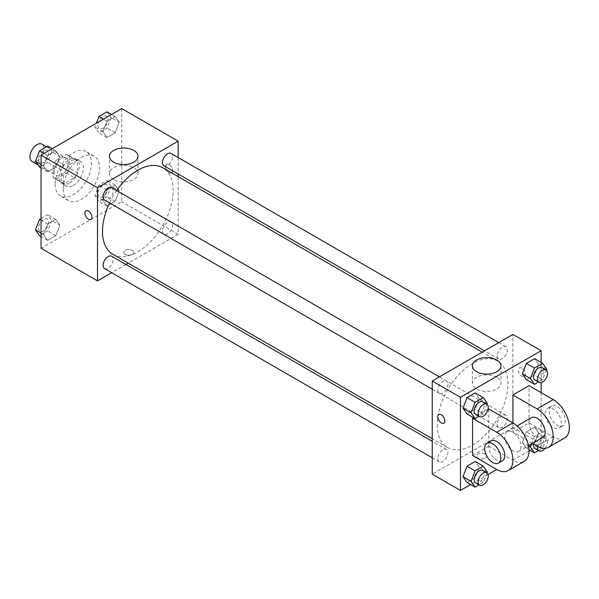 <?xml version="1.0" encoding="UTF-8"?>
<svg xmlns="http://www.w3.org/2000/svg" width="599" height="599" viewBox="0 0 599 599"><rect width="100%" height="100%" fill="white"/><g stroke="black" fill="none" stroke-linecap="round" stroke-linejoin="round"><path stroke-width="0.45" stroke-dasharray="3 2.25" d="M32.017 161.453A9.981 5.765 120 0 0 41.997 155.688A9.981 5.765 120 0 0 41.997 144.164M54.15 170.857A9.981 5.765 120 0 0 56.216 175.425A9.981 5.765 120 0 0 66.197 169.659A9.981 5.765 120 0 0 66.197 158.136A9.981 5.765 120 0 0 58.507 160.809A9.981 5.765 120 0 0 54.15 170.857M56.029 160.45L66.377 154.482A13.552 7.824 120 0 1 67.979 155.044A13.552 7.824 120 0 1 69.274 156.152L69.274 168.094A13.552 7.824 120 0 1 66.377 173.111L56.029 179.079A13.552 7.824 120 0 1 54.427 178.517A13.552 7.824 120 0 1 53.139 177.409L53.139 165.466A13.552 7.824 120 0 1 56.029 160.45L64.1 165.107L74.448 159.139L66.377 154.482M66.377 173.111L74.448 177.761L64.1 183.736L56.029 179.079M53.139 177.409L61.203 182.066L61.203 170.123L53.139 165.466M61.203 182.066A13.552 7.824 120 0 0 62.498 183.174A13.552 7.824 120 0 0 64.1 183.736M74.448 177.761A13.552 7.824 120 0 0 77.338 172.752L69.274 168.094M74.448 159.139A13.552 7.824 120 0 1 76.051 159.701A13.552 7.824 120 0 1 77.338 160.809L77.338 172.752M64.1 165.107A13.552 7.824 120 0 0 61.203 170.123M69.274 183.077A14.256 8.229 -60 0 1 62.139 183.788A14.256 8.229 -60 0 1 62.139 167.323A14.256 8.229 -60 0 1 76.402 159.087A14.256 8.229 -60 0 1 78.589 170.513A14.256 8.229 -60 0 1 69.274 183.077M73.303 185.405A14.256 8.229 120 0 0 82.617 172.841A14.256 8.229 120 0 0 80.431 161.416A14.256 8.229 120 0 0 69.447 165.234A14.256 8.229 120 0 0 63.224 179.588A14.256 8.229 120 0 0 66.175 186.117A14.256 8.229 120 0 0 73.303 185.405M77.338 160.809L69.274 156.152M55.153 184.245A25.667 14.818 120 0 0 60.469 195.993A25.667 14.818 120 0 0 86.136 181.175A25.667 14.818 120 0 0 86.136 151.54A25.667 14.818 120 0 0 66.362 158.413A25.667 14.818 120 0 0 55.153 184.245M63.224 188.902A25.667 14.818 120 0 0 68.541 200.65A25.667 14.818 120 0 0 94.2 185.832A25.667 14.818 120 0 0 94.2 156.197A25.667 14.818 120 0 0 74.426 163.07A25.667 14.818 120 0 0 63.224 188.902M119.201 190.856L115.128 201.354L106.981 206.063L102.901 200.268L106.981 189.763L115.128 185.061L119.201 190.856L115.128 201.354L106.981 206.063L102.901 200.268L106.981 189.763L115.128 185.061L119.201 190.856L111.137 186.199L107.064 196.697L98.91 201.406L94.837 195.611L98.91 185.106L107.064 180.404L111.137 186.199M119.201 122.308L115.128 132.806L106.981 137.515L102.901 131.713L106.981 121.215L115.128 116.505L119.201 122.308L115.128 132.806L106.981 137.515L102.901 131.713L106.981 121.215L115.128 116.505L119.201 122.308L111.137 117.651L107.064 128.149L98.91 132.858L94.837 127.055L96.327 123.214M121.702 108.569L121.702 201.706L41.039 248.278M59.84 225.127L55.759 235.632L47.613 240.334L43.54 234.538L47.613 224.041L55.759 219.331L59.84 225.127L55.759 235.632L47.613 240.334L43.54 234.538L47.613 224.041L55.759 219.331L59.84 225.127L51.769 220.469L47.695 230.974L39.549 235.677M59.84 156.579L55.759 167.084L47.613 171.786L43.54 165.99L47.613 155.485L55.759 150.783L59.84 156.579L55.759 167.084L47.613 171.786L43.54 165.99L47.613 155.485L55.759 150.783L59.84 156.579L51.769 151.921L47.695 162.426L39.549 167.128M178.165 176.615L178.165 234.306L121.702 201.706M178.165 234.306L128.201 263.148M125.925 264.466L111.669 272.695M125.236 254.395A4.994 2.883 0 0 0 130.679 255.017A4.994 2.883 0 0 0 133.757 252.351A4.994 2.883 0 0 0 128.763 249.476A4.994 2.883 0 0 0 123.776 252.351A4.994 2.883 0 0 0 125.236 254.395A4.994 2.883 0 0 0 130.679 255.017A4.994 2.883 0 0 0 133.757 252.351A4.994 2.883 0 0 0 128.763 249.469A4.994 2.883 0 0 0 123.776 252.351A4.994 2.883 0 0 0 125.236 254.388M112.852 254.29A49.964 28.849 120 0 0 162.816 225.441A49.964 28.849 120 0 0 162.816 167.75M116.67 190.572A49.964 28.849 120 0 0 109.542 202.919M178.165 157.522L178.165 173.987M163.946 165.781A7.128 4.118 120 0 0 171.082 161.67A7.128 4.118 120 0 0 171.082 153.434M162.471 231.072A7.128 4.118 120 0 0 163.946 234.329A7.128 4.118 120 0 0 171.082 230.218A7.128 4.118 120 0 0 171.082 221.982A7.128 4.118 120 0 0 165.586 223.891A7.128 4.118 120 0 0 162.471 231.072M104.585 268.607A7.128 4.118 120 0 0 111.713 264.488A7.128 4.118 120 0 0 111.713 256.26M111.713 187.712A7.128 4.118 -60 0 1 113.189 190.969A7.128 4.118 -60 0 1 110.081 198.149A7.128 4.118 -60 0 1 104.585 200.059M165.564 166.492A4.994 2.883 -120 0 0 167.742 171.516A4.994 2.883 -120 0 0 171.591 172.856A4.994 2.883 -120 0 0 171.591 167.091A4.994 2.883 -120 0 0 166.597 164.208A4.994 2.883 -120 0 0 165.564 166.492A4.994 2.883 -120 0 0 167.742 171.516A4.994 2.883 -120 0 0 171.591 172.856A4.994 2.883 -120 0 0 171.591 167.091A4.994 2.883 -120 0 0 166.597 164.208A4.994 2.883 -120 0 0 165.564 166.492M85.942 210.773L85.942 210.773A4.994 2.883 60 0 1 89.79 212.113A4.994 2.883 60 0 1 91.969 217.138A4.994 2.883 60 0 1 90.936 219.421L90.928 219.421M113.6 179.468A14.301 8.259 180 0 1 109.415 173.628A14.301 8.259 180 0 1 123.716 165.369A14.301 8.259 180 0 1 138.025 173.628A14.301 8.259 180 0 1 129.189 181.257A14.301 8.259 180 0 1 113.6 179.468M437.24 424.676A49.964 28.849 120 0 0 447.588 447.55A49.964 28.849 120 0 0 497.552 418.701A49.964 28.849 120 0 0 497.552 361.01A49.964 28.849 120 0 0 459.051 374.397A49.964 28.849 120 0 0 437.24 424.676M447.925 384.229A7.128 4.118 -60 0 1 444.817 391.402A7.128 4.118 -60 0 1 439.322 393.318A7.128 4.118 -60 0 1 439.322 385.082A7.128 4.118 -60 0 1 446.45 380.964A7.128 4.118 -60 0 1 447.925 384.229M497.207 424.324A7.128 4.118 120 0 0 498.69 427.589A7.128 4.118 120 0 0 505.818 423.478A7.128 4.118 120 0 0 505.818 415.242A7.128 4.118 120 0 0 500.322 417.151A7.128 4.118 120 0 0 497.207 424.324M437.847 458.602A7.128 4.118 120 0 0 439.322 461.866A7.128 4.118 120 0 0 446.45 457.748A7.128 4.118 120 0 0 446.45 449.52A7.128 4.118 120 0 0 440.954 451.429A7.128 4.118 120 0 0 437.847 458.602M497.207 355.776A7.128 4.118 120 0 0 498.69 359.041A7.128 4.118 120 0 0 505.818 354.922A7.128 4.118 120 0 0 505.818 346.694A7.128 4.118 120 0 0 500.322 348.603A7.128 4.118 120 0 0 497.207 355.776M512.901 427.566L432.238 474.131L512.901 427.566L512.901 334.429L512.901 427.566L541.129 443.859L529.995 450.291M47.695 146.126L51.769 151.921M38.583 159.536A7.128 4.118 120 0 0 40.058 162.801A7.128 4.118 120 0 0 47.186 158.683A7.128 4.118 120 0 0 47.186 150.454A7.128 4.118 120 0 0 41.69 152.363A7.128 4.118 120 0 0 38.583 159.536M55.759 167.084L47.695 162.426M47.613 171.786L41.039 167.99M43.54 165.99L41.039 164.545M47.613 155.485L44.026 153.419M55.759 150.783L52.173 148.709M38.546 159.521A7.128 4.118 120 0 0 40.028 162.786A7.128 4.118 120 0 0 47.156 158.668A7.128 4.118 120 0 0 47.156 150.439A7.128 4.118 120 0 0 41.66 152.348A7.128 4.118 120 0 0 38.546 159.521M107.064 111.848L111.137 117.651M97.944 125.266A7.128 4.118 120 0 0 99.419 128.53A7.128 4.118 120 0 0 106.555 124.412A7.128 4.118 120 0 0 106.555 116.176A7.128 4.118 120 0 0 101.059 118.093A7.128 4.118 120 0 0 97.944 125.266M115.128 132.806L107.064 128.149M106.981 137.515L98.91 132.858M102.901 131.713L94.837 127.055M106.981 121.215L103.387 119.141M115.128 116.505L111.541 114.439M97.914 125.243A7.128 4.118 120 0 0 99.389 128.508A7.128 4.118 120 0 0 106.517 124.39A7.128 4.118 120 0 0 106.517 116.161A7.128 4.118 120 0 0 101.029 118.07A7.128 4.118 120 0 0 97.914 125.243M41.039 218.515L47.695 214.674L51.769 220.469M38.583 228.092A7.128 4.118 120 0 0 40.058 231.349A7.128 4.118 120 0 0 47.186 227.238A7.128 4.118 120 0 0 47.186 219.002A7.128 4.118 120 0 0 41.69 220.911A7.128 4.118 120 0 0 38.583 228.092M55.759 235.632L47.695 230.974M47.613 240.334L41.039 236.545M43.54 234.538L41.039 233.101M47.613 224.041L41.039 220.245M55.759 219.331L47.695 214.674M38.546 228.069A7.128 4.118 120 0 0 40.028 231.334A7.128 4.118 120 0 0 47.156 227.216A7.128 4.118 120 0 0 47.156 218.987A7.128 4.118 120 0 0 41.66 220.896A7.128 4.118 120 0 0 38.546 228.069M97.944 193.814A7.128 4.118 120 0 0 99.419 197.078A7.128 4.118 120 0 0 106.555 192.96A7.128 4.118 120 0 0 106.555 184.732A7.128 4.118 120 0 0 101.059 186.641A7.128 4.118 120 0 0 97.944 193.814M115.128 201.354L107.064 196.697M106.981 206.063L98.91 201.406M102.901 200.268L94.837 195.611M106.981 189.763L98.91 185.106M115.128 185.061L107.064 180.404M97.914 193.791A7.128 4.118 120 0 0 99.389 197.056A7.128 4.118 120 0 0 106.517 192.945A7.128 4.118 120 0 0 106.517 184.709A7.128 4.118 120 0 0 101.029 186.618A7.128 4.118 120 0 0 97.914 193.791M486.957 404.362L483.258 413.894L479.11 416.29M475.621 414.268A7.128 4.118 120 0 0 482.749 410.158A7.128 4.118 120 0 0 482.749 401.922M487.331 403.389L479.267 398.732L475.194 409.237L467.04 413.939L475.194 409.237L483.258 413.894M479.267 398.732L475.194 392.937L479.267 398.732L475.194 409.237M546.318 370.085L542.619 379.616L538.479 382.012M534.982 379.998A7.128 4.118 120 0 0 542.11 375.88A7.128 4.118 120 0 0 542.11 367.651M546.7 369.119L538.628 364.462L534.555 374.959L526.409 379.669L534.555 374.959L542.619 379.616M538.628 364.462L534.555 358.666L538.628 364.462L534.555 374.959M486.957 472.911L483.258 482.442L479.11 484.838M475.621 482.824A7.128 4.118 120 0 0 482.749 478.706A7.128 4.118 120 0 0 482.749 470.47M487.331 471.945L479.267 467.287L475.194 477.785L467.04 482.495L475.194 477.785L483.258 482.442M479.267 467.287L475.194 461.485L479.267 467.287L475.194 477.785M531.635 443.889L534.473 436.574L542.619 431.872L546.7 437.667L542.619 448.172L538.479 450.56M534.982 448.546A7.128 4.118 120 0 0 542.11 444.428A7.128 4.118 120 0 0 542.11 436.199A7.128 4.118 120 0 0 537.056 437.674A7.128 4.118 120 0 0 533.589 444.166M538.628 433.01L534.555 443.515L526.409 448.217L522.335 442.421L526.409 431.916L534.555 427.214L538.628 433.01L534.555 443.515L526.409 448.217L522.335 442.421L526.409 431.916L534.555 427.214L538.628 433.01L546.7 437.667M542.619 448.172L534.555 443.515M528.999 449.714L526.409 448.217M528.543 446L522.335 442.421M534.473 436.574L526.409 431.916M542.619 431.872L534.555 427.214M545.038 448.359A7.128 4.118 120 0 0 546.146 438.528A7.128 4.118 120 0 0 541.092 439.995A7.128 4.118 120 0 0 537.625 446.487M443.807 423.149L443.799 423.149A4.994 2.883 -120 0 0 443.807 423.149A4.994 2.883 -120 0 0 443.807 417.383A4.994 2.883 -120 0 0 438.812 414.501L438.812 414.501M496.796 377.34A14.301 8.259 0 0 0 481.207 375.551A14.301 8.259 0 0 0 472.379 383.18A14.301 8.259 0 0 0 486.688 391.439A14.301 8.259 0 0 0 500.989 383.18A14.301 8.259 0 0 0 496.796 377.34M521.961 368.183A4.994 2.883 -120 0 0 519.468 367.936A4.994 2.883 -120 0 0 519.468 373.701A4.994 2.883 -120 0 0 524.462 376.576A4.994 2.883 -120 0 0 523.863 369.92A4.994 2.883 -120 0 0 521.961 368.183A4.994 2.883 60 0 1 523.863 369.927A4.994 2.883 60 0 1 524.454 376.584A4.994 2.883 60 0 1 519.468 373.701A4.994 2.883 60 0 1 519.468 367.936A4.994 2.883 60 0 1 521.961 368.183M541.129 362.455L541.129 382.566M541.129 392.637L541.129 443.859M485.16 458.123A4.994 2.883 0 0 0 486.628 456.079A4.994 2.883 0 0 0 481.633 453.203A4.994 2.883 0 0 0 476.647 456.079A4.994 2.883 0 0 0 479.724 458.744A4.994 2.883 0 0 0 485.16 458.123A4.994 2.883 180 0 1 479.724 458.737A4.994 2.883 180 0 1 476.647 456.079A4.994 2.883 180 0 1 481.633 453.196A4.994 2.883 180 0 1 486.628 456.079A4.994 2.883 180 0 1 485.16 458.115M529.029 450.845L512.901 460.159A22.814 13.171 -120 0 0 524.305 461.29M488.043 474.513L470.634 484.561M564.632 438.004A22.814 13.171 60 0 1 553.229 436.873L529.029 422.909L512.901 432.223L512.901 422.909M529.029 422.909L529.029 385.651M472.566 455.502L488.702 446.188L488.702 408.937M488.043 409.312L473.532 417.69M520.965 446.188A11.403 6.589 60 0 1 518.599 451.414A11.403 6.589 60 0 1 507.196 444.825A11.403 6.589 60 0 1 507.196 431.654A11.403 6.589 60 0 1 515.986 434.709A11.403 6.589 60 0 1 520.965 446.188M488.702 446.188L512.901 460.159M542.799 437.442A11.403 6.589 60 0 1 531.395 430.853A11.403 6.589 60 0 1 531.395 417.683M532.369 443.462L512.901 432.223M502.471 460.728A11.403 6.589 60 0 1 491.06 454.139A11.403 6.589 60 0 1 491.06 440.969M545.165 413.595A11.403 6.589 60 0 1 547.523 408.368A11.403 6.589 60 0 1 558.934 414.957A11.403 6.589 60 0 1 558.934 428.128A11.403 6.589 60 0 1 550.144 425.073A11.403 6.589 60 0 1 545.165 413.595M549.193 411.266A11.403 6.589 -120 0 0 554.172 422.744A11.403 6.589 -120 0 0 562.963 425.799A11.403 6.589 -120 0 0 562.963 412.629A11.403 6.589 -120 0 0 551.559 406.04A11.403 6.589 -120 0 0 549.193 411.266M553.229 436.873L537.093 446.188M37.977 164.89L56.216 175.425M46.542 146.792L66.197 158.136M80.431 161.416L76.402 159.087M66.175 186.117L62.139 183.788M76.051 159.701L67.979 155.044M62.498 183.174L54.427 178.517M94.2 156.197L86.136 151.54M68.541 200.65L60.469 195.993M138.025 173.628L138.025 156.302M109.415 173.628L109.415 156.302M497.552 361.01L482.202 352.152M447.588 447.55L432.238 438.685M432.238 389.223L439.322 393.318M439.366 376.876L446.45 380.964M505.818 415.242L171.082 221.982M498.69 427.589L163.946 234.329M446.45 449.52L432.238 441.313M439.322 461.866L432.238 457.778M505.818 346.694L498.735 342.606M498.69 359.041L484.471 350.834M546.146 438.528L542.11 436.199M472.379 365.862L472.379 383.18M500.989 365.862L500.989 383.18M518.599 451.414L528.483 445.708M507.196 431.654L517.072 425.949M551.559 406.04L547.523 408.368M562.963 425.799L558.934 428.128"/><path stroke-width="0.9" d="M46.542 146.792L41.997 144.164A9.981 5.765 120 0 0 34.308 146.837A9.981 5.765 120 0 0 29.95 156.886A9.981 5.765 120 0 0 32.017 161.453L37.977 164.89M111.669 272.695L97.502 280.871L41.039 248.278L41.039 155.141L121.702 108.569L178.165 141.169L178.165 157.522M128.201 263.148L125.925 264.466M109.542 202.919A49.964 28.849 120 0 0 102.504 231.416A49.964 28.849 120 0 0 112.852 254.29L432.238 438.685M482.202 352.152L162.816 167.75A49.964 28.849 120 0 0 116.67 190.572M178.165 173.987L178.165 176.615M97.502 280.871L97.502 187.734L178.165 141.169M498.735 342.606L171.082 153.434A7.128 4.118 120 0 0 165.586 155.343A7.128 4.118 120 0 0 162.471 162.516A7.128 4.118 120 0 0 163.946 165.781L484.471 350.834M432.238 441.313L111.713 256.26A7.128 4.118 120 0 0 106.218 258.169A7.128 4.118 120 0 0 103.11 265.342A7.128 4.118 120 0 0 104.585 268.607L432.238 457.778M432.238 389.223L104.585 200.059A7.128 4.118 -60 0 1 104.585 191.822A7.128 4.118 -60 0 1 111.713 187.712L439.366 376.876M97.502 187.734L41.039 155.141M113.6 162.142A14.301 8.259 180 0 1 109.415 156.302A14.301 8.259 180 0 1 123.716 148.043A14.301 8.259 180 0 1 138.025 156.302A14.301 8.259 180 0 1 129.189 163.931A14.301 8.259 180 0 1 113.6 162.142M91.961 217.138A4.994 2.883 60 0 1 90.928 219.421A4.994 2.883 60 0 1 85.942 216.538A4.994 2.883 60 0 1 85.942 210.781A4.994 2.883 60 0 1 89.79 212.113A4.994 2.883 60 0 1 91.961 217.138M90.936 219.421A4.994 2.883 60 0 1 85.942 216.538A4.994 2.883 60 0 1 85.942 210.773M470.634 484.561L460.466 490.431L432.238 474.131L432.238 380.994L512.901 334.429L541.129 350.722L541.129 362.455M41.039 167.99L39.549 167.128L35.476 161.333L39.549 150.828L47.695 146.126L52.173 148.709M41.039 164.545L35.476 161.333M44.026 153.419L39.549 150.828M96.327 123.214L98.91 116.558L107.064 111.848L111.541 114.439M103.387 119.141L98.91 116.558M41.039 236.545L39.549 235.677L35.476 229.881L39.549 219.384L41.039 218.515M41.039 233.101L35.476 229.881M41.039 220.245L39.549 219.384M479.11 416.29L475.104 418.596L471.031 412.801L475.104 402.303L483.258 397.594L487.331 403.389L486.957 404.362M486.777 404.25L482.749 401.922A7.128 4.118 120 0 0 477.253 403.831A7.128 4.118 120 0 0 474.138 411.004A7.128 4.118 120 0 0 475.621 414.268L479.649 416.597A7.128 4.118 120 0 0 486.777 412.486A7.128 4.118 120 0 0 486.777 404.25A7.128 4.118 120 0 0 481.289 406.159A7.128 4.118 120 0 0 478.174 413.332A7.128 4.118 120 0 0 479.649 416.597M475.104 418.596L467.04 413.939L462.967 408.144L467.04 397.646L475.194 392.937L483.258 397.594M471.031 412.801L462.967 408.144L467.04 397.646L475.194 392.937M475.104 402.303L467.04 397.646M538.479 382.012L534.473 384.326L530.4 378.531L534.473 368.026L542.619 363.323L546.7 369.119L546.318 370.085M546.146 369.98L542.11 367.651A7.128 4.118 120 0 0 536.622 369.561A7.128 4.118 120 0 0 533.507 376.734A7.128 4.118 120 0 0 534.982 379.998L539.018 382.327A7.128 4.118 120 0 0 546.146 378.209A7.128 4.118 120 0 0 546.146 369.98A7.128 4.118 120 0 0 540.65 371.889A7.128 4.118 120 0 0 537.543 379.062A7.128 4.118 120 0 0 539.018 382.327M534.473 384.326L526.409 379.669L522.335 373.873L526.409 363.368L534.555 358.666L542.619 363.323M530.4 378.531L522.335 373.873L526.409 363.368L534.555 358.666M534.473 368.026L526.409 363.368M479.11 484.838L475.104 487.152L471.031 481.349L475.104 470.851L483.258 466.142L487.331 471.945L486.957 472.911M486.777 472.798L482.749 470.47A7.128 4.118 120 0 0 477.253 472.379A7.128 4.118 120 0 0 474.138 479.559A7.128 4.118 120 0 0 475.621 482.824L479.649 485.153A7.128 4.118 120 0 0 486.777 481.034A7.128 4.118 120 0 0 486.777 472.798A7.128 4.118 120 0 0 481.289 474.708A7.128 4.118 120 0 0 478.174 481.888A7.128 4.118 120 0 0 479.649 485.153M475.104 487.152L467.04 482.495L462.967 476.692L467.04 466.194L475.194 461.485L483.258 466.142M471.031 481.349L462.967 476.692L467.04 466.194L475.194 461.485M475.104 470.851L467.04 466.194M538.479 450.56L534.473 452.874L530.4 447.079L531.635 443.889M533.589 444.166A7.128 4.118 120 0 0 533.507 445.282A7.128 4.118 120 0 0 534.982 448.546L539.018 450.875A7.128 4.118 120 0 0 545.038 448.359M534.473 452.874L528.999 449.714M530.4 447.079L528.543 446M537.625 446.487A7.128 4.118 120 0 0 537.543 447.61A7.128 4.118 120 0 0 539.018 450.875M441.306 422.901A4.994 2.883 -120 0 0 443.799 423.149A4.994 2.883 60 0 1 441.306 422.901A4.994 2.883 60 0 1 438.041 418.506A4.994 2.883 60 0 1 438.812 414.508A4.994 2.883 -120 0 0 438.049 418.506A4.994 2.883 -120 0 0 441.306 422.901M438.812 414.508A4.994 2.883 60 0 1 443.799 417.383A4.994 2.883 60 0 1 443.799 423.149M460.466 490.431L460.466 397.294L432.238 380.994L512.901 334.429M432.238 474.131L432.238 380.994M496.796 360.021A14.301 8.259 180 0 1 500.989 365.862A14.301 8.259 180 0 1 486.688 374.12A14.301 8.259 180 0 1 472.379 365.862A14.301 8.259 180 0 1 481.207 358.232A14.301 8.259 180 0 1 496.796 360.021M460.466 397.294L541.129 350.722M541.129 382.566L541.129 392.637M529.995 450.291L529.029 450.845M496.766 469.474L472.566 455.502L472.566 418.252L496.766 432.216A22.814 13.171 60 0 1 511.673 452.32A22.814 13.171 60 0 1 508.177 470.604A22.814 13.171 60 0 1 496.766 469.474L488.043 474.513M526.409 379.669L522.335 373.873M467.04 413.939L462.967 408.144M467.04 482.495L462.967 476.692M488.043 409.312L488.702 408.937L512.901 422.909L512.901 394.966L529.029 385.651L553.229 399.623A22.814 13.171 60 0 1 568.129 419.727A22.814 13.171 60 0 1 564.632 438.004L548.504 447.318A22.814 13.171 60 0 1 537.093 446.188L532.369 443.462M473.532 417.69L472.566 418.252M508.177 470.604L524.305 461.29A22.814 13.171 -120 0 0 527.801 443.013A22.814 13.171 -120 0 0 512.901 422.909L496.766 432.216M517.072 425.949L531.395 417.683A11.403 6.589 60 0 1 540.186 420.738A11.403 6.589 60 0 1 545.165 432.216A11.403 6.589 60 0 1 542.799 437.442L528.483 445.708M553.229 399.623L537.093 408.937L512.901 394.966M537.093 408.937A22.814 13.171 60 0 1 552.001 429.041A22.814 13.171 60 0 1 548.504 447.318M487.032 443.297L491.06 440.969A11.403 6.589 60 0 1 499.851 444.024A11.403 6.589 60 0 1 504.83 455.502A11.403 6.589 60 0 1 502.471 460.728L498.435 463.057A11.403 6.589 60 0 1 487.032 456.468A11.403 6.589 60 0 1 487.032 443.297A11.403 6.589 60 0 1 495.822 446.352A11.403 6.589 60 0 1 500.801 457.831A11.403 6.589 60 0 1 498.435 463.057"/></g></svg>
